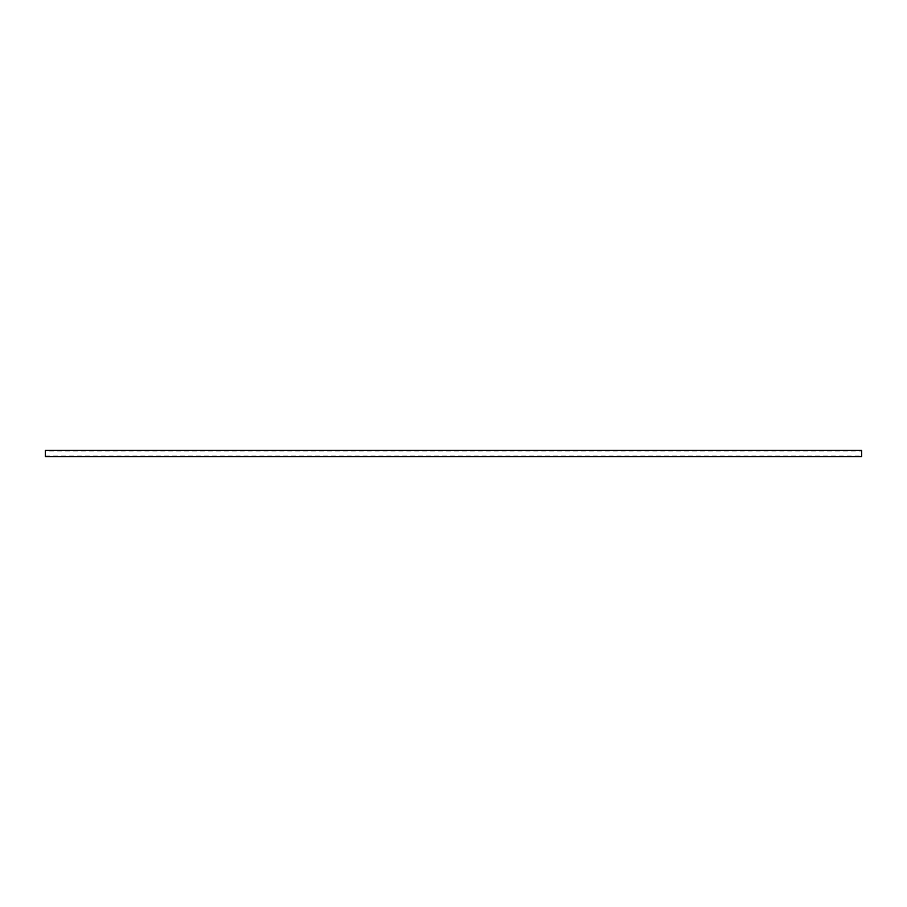 <?xml version="1.0" encoding="UTF-8"?>
<svg xmlns="http://www.w3.org/2000/svg" width="907" height="907" viewBox="0 0 907 907"><rect width="100%" height="100%" fill="white"/><g stroke="black" fill="none" stroke-linecap="round" stroke-linejoin="round"><path stroke-width="0.68" stroke-dasharray="4.54 3.4" d="M861.65 451.051L861.65 455.949L861.65 451.051L45.35 451.051L45.35 455.949L45.35 451.051M861.65 456.561L861.65 450.439M45.35 456.561L45.35 450.439M45.35 455.949L861.65 455.949"/><path stroke-width="1.36" d="M861.65 450.439L861.65 456.561L45.35 456.561L45.35 450.439L861.65 450.439"/></g></svg>
